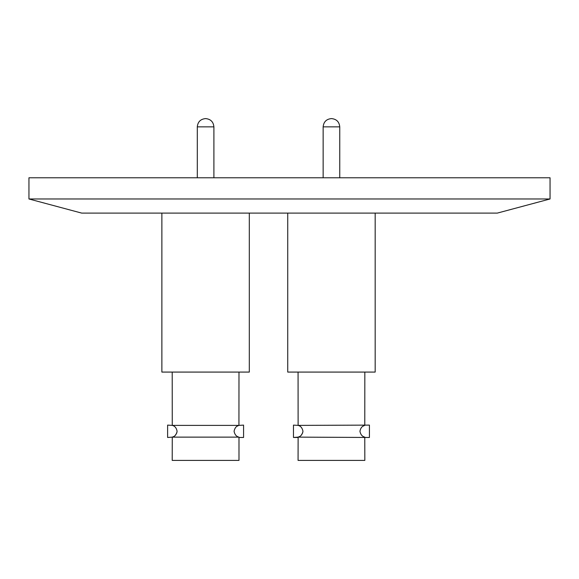 <?xml version="1.0" encoding="UTF-8"?>
<svg xmlns="http://www.w3.org/2000/svg" width="579" height="579" viewBox="0 0 579 579"><rect width="100%" height="100%" fill="white"/><g stroke="black" fill="none" stroke-linecap="round" stroke-linejoin="round"><path stroke-width="0.87" d="M238.982 372.08L238.932 425.391L243.571 425.109L243.571 437.471L238.982 437.471L238.982 460.406L172.209 460.406L172.267 437.131L167.613 437.471L167.613 425.109L172.26 425.391L172.209 372.08M238.917 437.131L172.267 437.131C174.858 436.494 176.472 434.547 177.109 431.29C176.465 427.961 174.844 425.999 172.26 425.391L238.932 425.391C236.341 425.999 234.727 427.961 234.075 431.29C234.712 434.547 236.326 436.494 238.917 437.131M237.31 426.115L238.497 425.536M249.31 213.101L249.31 372.08L161.874 372.08L161.874 213.101M364.835 372.08L364.784 425.391C362.201 425.999 360.587 427.961 359.935 431.29C360.572 434.547 362.186 436.494 364.777 437.131L364.835 460.406L298.069 460.406L298.127 437.131L293.473 437.471L293.473 425.109L298.12 425.391L298.069 372.08M369.431 431.29L369.431 425.109L298.12 425.391C300.704 425.999 302.318 427.961 302.969 431.29C302.332 434.547 300.718 436.494 298.127 437.131L299.314 436.638L298.127 437.131L369.431 437.471L369.431 431.29M363.171 426.115L364.357 425.536L363.171 426.115M375.17 213.101L375.17 372.08L287.734 372.08L287.734 213.101M81.69 213.101L497.31 213.101L550.05 198.973L28.95 198.973L81.69 213.101M550.05 198.973L550.05 177.775L28.95 177.775L28.95 198.973M301.225 435.242L302.752 432.737L301.261 435.198M176.892 432.737L175.365 435.242M173.454 436.638L172.267 437.131M213.897 177.775L213.897 126.852L197.294 126.852C197.786 121.843 200.544 119.093 205.552 118.594L205.552 118.594M339.757 177.775L339.757 126.852L323.147 126.852C323.647 121.843 326.397 119.093 331.412 118.594L331.499 118.594C336.508 119.093 339.258 121.843 339.757 126.852C339.258 121.843 336.508 119.093 331.499 118.594M213.897 126.852C213.398 121.843 210.647 119.093 205.639 118.594M323.147 177.775L323.147 126.852C323.647 121.843 326.397 119.093 331.412 118.594L331.485 118.594M298.069 437.471L293.473 437.471M369.431 437.471L364.835 437.471M197.294 177.775L197.294 126.852"/></g></svg>

